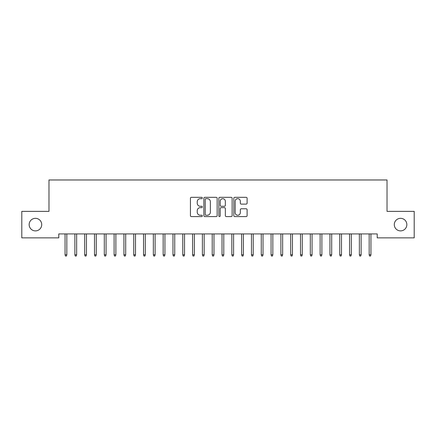 <?xml version="1.0" encoding="UTF-8"?>
<svg xmlns="http://www.w3.org/2000/svg" width="436" height="436" viewBox="0 0 436 436"><rect width="100%" height="100%" fill="white"/><g stroke="black" fill="none" stroke-linecap="round" stroke-linejoin="round"><path stroke-width="0.65" d="M202.304 197.999A0.676 0.676 0 0 0 201.628 197.323L191.399 197.323A0.965 0.965 0 0 0 190.434 198.287L190.434 215.618A0.965 0.965 0 0 0 191.399 216.583L201.628 216.583A0.676 0.676 0 0 0 202.304 215.907A0.676 0.676 0 0 0 201.628 215.237L200.304 215.237A3.079 3.079 0 0 1 197.225 212.152L197.225 210.708A3.079 3.079 0 0 1 200.304 207.629L201.628 207.629A0.676 0.676 0 0 0 202.304 206.953A0.676 0.676 0 0 0 201.628 206.283L200.304 206.283A3.079 3.079 0 0 1 197.225 203.198L197.225 201.754A3.079 3.079 0 0 1 200.304 198.674L201.628 198.674A0.676 0.676 0 0 0 202.304 197.999M394.286 224.611A6.278 6.278 0 0 0 400.564 230.889A6.278 6.278 0 0 0 406.843 224.611A6.278 6.278 0 0 0 400.564 218.332A6.278 6.278 0 0 0 394.286 224.611M29.158 224.611A6.278 6.278 0 0 0 35.436 230.889A6.278 6.278 0 0 0 41.714 224.611A6.278 6.278 0 0 0 35.436 218.332A6.278 6.278 0 0 0 29.158 224.611M246.144 204.113A0.965 0.965 0 0 0 247.103 203.149L247.103 198.287A0.965 0.965 0 0 0 246.144 197.323L234.781 197.323A0.965 0.965 0 0 0 233.816 198.287L233.816 215.618A0.965 0.965 0 0 0 234.781 216.583L246.144 216.583A0.965 0.965 0 0 0 247.103 215.618L247.103 209.749A0.965 0.965 0 0 0 246.144 208.784L241.277 208.784A0.965 0.965 0 0 0 240.318 209.749L240.318 212.659A2.578 2.578 0 0 1 237.74 215.237A2.578 2.578 0 0 1 235.162 212.659L235.162 201.247A2.578 2.578 0 0 1 237.74 198.674A2.578 2.578 0 0 1 240.318 201.247L240.318 203.149A0.965 0.965 0 0 0 241.277 204.113L246.144 204.113M377.216 233.93L58.784 233.93L58.784 237.854L21.8 237.854L21.8 211.367L48.974 211.367L48.974 179.975L387.026 179.975L387.026 211.367L414.2 211.367L414.2 237.854L377.216 237.854L377.216 233.93M217.155 198.287A0.965 0.965 0 0 0 216.196 197.323L204.833 197.323A0.965 0.965 0 0 0 203.868 198.287L203.868 215.618A0.965 0.965 0 0 0 204.833 216.583L216.196 216.583A0.965 0.965 0 0 0 217.155 215.618L217.155 198.287M219.804 197.323L231.167 197.323A0.965 0.965 0 0 1 232.132 198.287L232.132 215.618A0.965 0.965 0 0 1 231.167 216.583L226.306 216.583A0.965 0.965 0 0 1 225.341 215.618L225.341 208.593A0.965 0.965 0 0 0 224.382 207.629L221.156 207.629A0.965 0.965 0 0 0 220.191 208.593L220.191 215.907A0.676 0.676 0 0 1 219.515 216.583A0.676 0.676 0 0 1 218.845 215.907L218.845 198.287A0.965 0.965 0 0 1 219.804 197.323M205.89 198.674A0.676 0.676 0 0 0 205.22 199.345L205.22 214.561A0.676 0.676 0 0 0 205.89 215.237L207.285 215.237A3.079 3.079 0 0 0 210.37 212.152L210.37 201.754A3.079 3.079 0 0 0 207.285 198.674L205.89 198.674M225.341 201.296A2.578 2.578 0 0 0 222.769 198.723A2.578 2.578 0 0 0 220.191 201.296L220.191 205.318A0.965 0.965 0 0 0 221.156 206.283L224.382 206.283A0.965 0.965 0 0 0 225.341 205.318L225.341 201.296M66.828 254.749L66.436 256.025L65.454 256.025L65.062 254.749L66.828 254.749L66.828 233.93M65.062 254.749L65.062 233.93M76.638 254.749L76.246 256.025L75.264 256.025L74.872 254.749L76.638 254.749L76.638 233.93M74.872 254.749L74.872 233.93M86.448 254.749L86.056 256.025L85.075 256.025L84.682 254.749L86.448 254.749L86.448 233.93M84.682 254.749L84.682 233.93M96.258 254.749L95.866 256.025L94.885 256.025L94.492 254.749L96.258 254.749L96.258 233.93M94.492 254.749L94.492 233.93M106.068 254.749L105.676 256.025L104.695 256.025L104.302 254.749L106.068 254.749L106.068 233.93M104.302 254.749L104.302 233.93M115.878 254.749L115.486 256.025L114.505 256.025L114.112 254.749L115.878 254.749L115.878 233.93M114.112 254.749L114.112 233.93M125.688 254.749L125.296 256.025L124.315 256.025L123.922 254.749L125.688 254.749L125.688 233.93M123.922 254.749L123.922 233.93M135.498 254.749L135.106 256.025L134.125 256.025L133.732 254.749L135.498 254.749L135.498 233.93M133.732 254.749L133.732 233.93M145.308 254.749L144.916 256.025L143.935 256.025L143.542 254.749L145.308 254.749L145.308 233.93M143.542 254.749L143.542 233.93M155.118 254.749L154.726 256.025L153.745 256.025L153.352 254.749L155.118 254.749L155.118 233.93M153.352 254.749L153.352 233.93M164.928 254.749L164.536 256.025L163.555 256.025L163.162 254.749L164.928 254.749L164.928 233.93M163.162 254.749L163.162 233.93M174.738 254.749L174.345 256.025L173.365 256.025L172.972 254.749L174.738 254.749L174.738 233.93M172.972 254.749L172.972 233.93M184.548 254.749L184.155 256.025L183.175 256.025L182.782 254.749L184.548 254.749L184.548 233.93M182.782 254.749L182.782 233.93M194.358 254.749L193.965 256.025L192.985 256.025L192.592 254.749L194.358 254.749L194.358 233.93M192.592 254.749L192.592 233.93M204.168 254.749L203.775 256.025L202.795 256.025L202.402 254.749L204.168 254.749L204.168 233.93M202.402 254.749L202.402 233.93M213.978 254.749L213.585 256.025L212.605 256.025L212.212 254.749L213.978 254.749L213.978 233.93M212.212 254.749L212.212 233.93M223.788 254.749L223.395 256.025L222.415 256.025L222.022 254.749L223.788 254.749L223.788 233.93M222.022 254.749L222.022 233.93M233.598 254.749L233.206 256.025L232.225 256.025L231.832 254.749L233.598 254.749L233.598 233.93M231.832 254.749L231.832 233.93M243.408 254.749L243.016 256.025L242.035 256.025L241.642 254.749L243.408 254.749L243.408 233.93M241.642 254.749L241.642 233.93M253.218 254.749L252.826 256.025L251.845 256.025L251.452 254.749L253.218 254.749L253.218 233.93M251.452 254.749L251.452 233.93M263.028 254.749L262.635 256.025L261.655 256.025L261.262 254.749L263.028 254.749L263.028 233.93M261.262 254.749L261.262 233.93M272.838 254.749L272.445 256.025L271.465 256.025L271.072 254.749L272.838 254.749L272.838 233.93M271.072 254.749L271.072 233.93M282.648 254.749L282.255 256.025L281.275 256.025L280.882 254.749L282.648 254.749L282.648 233.93M280.882 254.749L280.882 233.93M292.458 254.749L292.065 256.025L291.085 256.025L290.692 254.749L292.458 254.749L292.458 233.93M290.692 254.749L290.692 233.93M302.268 254.749L301.875 256.025L300.895 256.025L300.502 254.749L302.268 254.749L302.268 233.93M300.502 254.749L300.502 233.93M312.078 254.749L311.685 256.025L310.705 256.025L310.312 254.749L312.078 254.749L312.078 233.93M310.312 254.749L310.312 233.93M321.888 254.749L321.495 256.025L320.515 256.025L320.122 254.749L321.888 254.749L321.888 233.93M320.122 254.749L320.122 233.93M331.698 254.749L331.305 256.025L330.325 256.025L329.932 254.749L331.698 254.749L331.698 233.93M329.932 254.749L329.932 233.93M341.508 254.749L341.115 256.025L340.135 256.025L339.742 254.749L341.508 254.749L341.508 233.93M339.742 254.749L339.742 233.93M351.318 254.749L350.925 256.025L349.945 256.025L349.552 254.749L351.318 254.749L351.318 233.93M349.552 254.749L349.552 233.93M361.128 254.749L360.736 256.025L359.755 256.025L359.362 254.749L361.128 254.749L361.128 233.93M359.362 254.749L359.362 233.93M370.938 254.749L370.546 256.025L369.565 256.025L369.172 254.749L370.938 254.749L370.938 233.93M369.172 254.749L369.172 233.93"/></g></svg>
